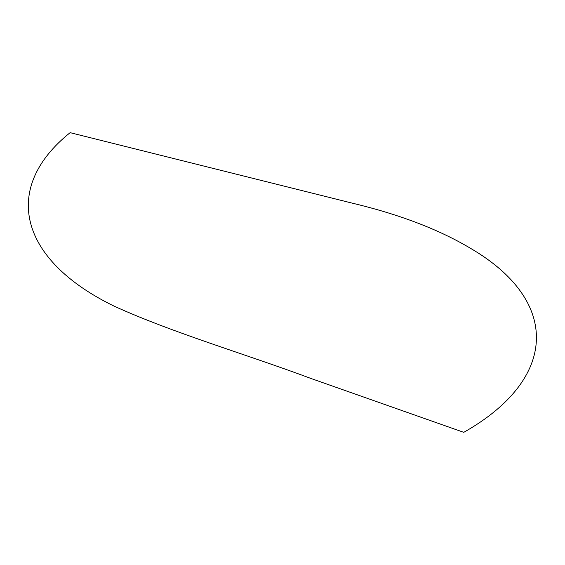<?xml version="1.0" encoding="UTF-8"?>
<svg xmlns="http://www.w3.org/2000/svg" width="565" height="565" viewBox="0 0 565 565"><rect width="100%" height="100%" fill="white"/><g stroke="black" fill="none" stroke-linecap="round" stroke-linejoin="round"><path stroke-width="0.85" d="M463.766 432.338C557.902 379.08 560.904 301.23 470.85 248.515C438.998 229.461 399.067 214.234 351.07 202.856L70.124 132.662C0.855 188.18 19.118 259.964 114.271 306.216C173.561 333.145 245.839 354.149 310.877 378.444L463.766 432.338"/></g></svg>
